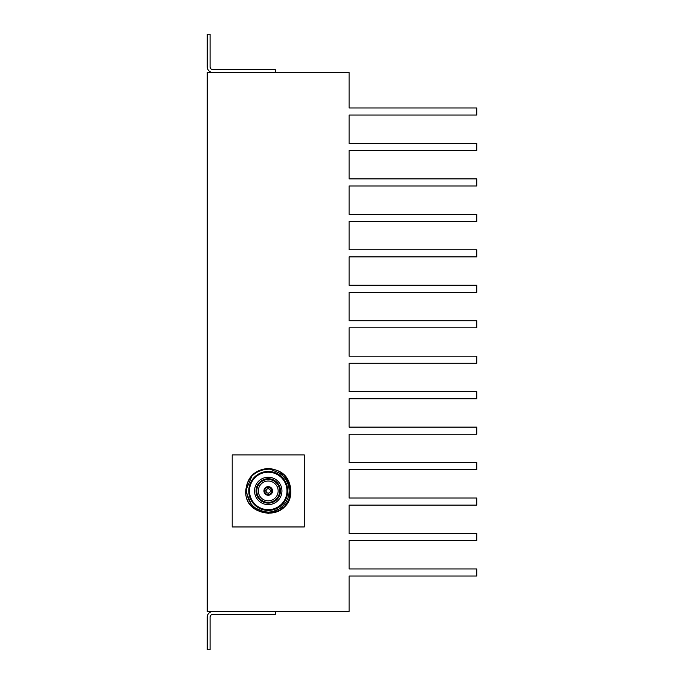 <?xml version="1.0" encoding="UTF-8"?>
<svg xmlns="http://www.w3.org/2000/svg" width="684" height="684" viewBox="0 0 684 684"><rect width="100%" height="100%" fill="white"/><g stroke="black" fill="none" stroke-linecap="round" stroke-linejoin="round"><path stroke-width="1.03" d="M207.252 72.495L207.252 611.505L349.088 611.505L349.088 576.039L476.748 576.039L476.748 568.951L349.088 568.951L349.088 540.582L476.748 540.582L476.748 533.486L349.088 533.486L349.088 505.117L476.748 505.117L476.748 498.029L349.088 498.029L349.088 469.66L476.748 469.66L476.748 462.564L349.088 462.564L349.088 434.195L476.748 434.195L476.748 427.107L349.088 427.107L349.088 398.738L476.748 398.738L476.748 391.641L349.088 391.641L349.088 363.272L476.748 363.272L476.748 356.184L349.088 356.184L349.088 327.816L476.748 327.816L476.748 320.728L349.088 320.728L349.088 292.359L476.748 292.359L476.748 285.262L349.088 285.262L349.088 256.893L476.748 256.893L476.748 249.805L349.088 249.805L349.088 221.436L476.748 221.436L476.748 214.34L349.088 214.34L349.088 185.971L476.748 185.971L476.748 178.883L349.088 178.883L349.088 150.514L476.748 150.514L476.748 143.418L349.088 143.418L349.088 115.049L476.748 115.049L476.748 107.961L349.088 107.961L349.088 72.495L207.252 72.495M232.209 454.911L232.209 526.962L304.269 526.962L304.269 454.911L232.209 454.911M289.443 483.357A22.521 22.521 0 0 1 290.76 490.932C292.154 519.985 244.333 519.985 245.727 490.932C244.359 514.368 280.5 522.063 288.802 500.124L290.281 490.932C289.657 482.998 285.912 477.039 279.021 473.054A20.879 20.879 0 0 1 286.126 501.723C281.97 508.323 276.003 511.794 268.239 512.128C255.218 511.016 247.993 503.954 246.573 490.932C245.034 466.907 282.509 460.494 289.443 483.357L284.168 475.012L268.239 468.42C281.919 469.754 289.426 477.261 290.76 490.932A22.521 22.521 0 0 1 288.802 500.124L284.168 506.861L268.239 513.453L252.319 506.861L245.727 490.932C247.061 477.261 254.568 469.754 268.239 468.42L284.168 475.012M287.742 490.932A19.503 19.503 0 0 1 268.239 510.435A19.503 19.503 0 0 1 248.745 490.932A19.503 19.503 0 0 1 268.239 471.438A19.503 19.503 0 0 1 287.742 490.932M268.239 471.481A19.451 19.451 0 0 1 287.699 490.932A19.451 19.451 0 0 1 268.239 510.392A19.451 19.451 0 0 1 248.788 490.932A19.451 19.451 0 0 1 268.239 471.481M268.239 478.732A12.201 12.201 0 0 0 256.038 490.932A12.201 12.201 0 0 0 268.239 503.142A12.201 12.201 0 0 0 280.449 490.932A12.201 12.201 0 0 0 268.239 478.732M268.239 479.501A11.431 11.431 0 0 0 256.808 490.932A11.431 11.431 0 0 0 268.239 502.372A11.431 11.431 0 0 0 279.679 490.932A11.431 11.431 0 0 0 268.239 479.501M268.239 500.842A9.909 9.909 0 0 1 258.33 490.932A9.909 9.909 0 0 1 268.239 481.032A9.909 9.909 0 0 1 278.149 490.932A9.909 9.909 0 0 1 268.239 500.842M268.239 486.615A4.326 4.326 0 0 1 272.565 491.044A4.326 4.326 0 0 1 268.137 495.259A4.326 4.326 0 0 1 263.921 490.83A4.326 4.326 0 0 1 268.239 486.615L268.239 488.778M272.565 490.873L270.402 490.932L270.317 490.334M266.161 490.334L266.076 490.932L263.921 490.873M263.921 490.83L266.085 490.779A2.163 2.163 0 0 1 268.085 488.778L268.137 486.615M245.727 490.932L252.319 475.012M288.802 500.124L284.168 506.861M249.506 490.932A18.733 18.733 0 0 1 268.239 472.199A18.733 18.733 0 0 1 286.972 490.932A18.733 18.733 0 0 1 268.239 509.674A18.733 18.733 0 0 1 249.506 490.932M281.936 490.932A13.689 13.689 0 0 1 268.239 504.63A13.689 13.689 0 0 1 254.551 490.932A13.689 13.689 0 0 1 268.239 477.244A13.689 13.689 0 0 1 281.936 490.932M268.239 493.096L268.239 495.259L267.641 495.216M272.565 490.83L270.394 490.779A2.163 2.163 0 0 0 268.393 488.778L268.35 487.333A3.6 3.6 0 0 1 271.839 490.83M268.35 486.615L268.35 487.333M264.64 490.83A3.6 3.6 0 0 1 268.137 487.333M263.921 491.044L266.085 491.086A2.163 2.163 0 0 0 268.085 493.096L268.137 494.541A3.6 3.6 0 0 1 264.64 491.044M268.137 495.259L268.137 494.541M268.35 495.259L268.393 493.096A2.163 2.163 0 0 0 270.394 491.086L271.839 491.044A3.6 3.6 0 0 1 268.35 494.541M272.565 491.044L271.839 491.044M275.336 72.495L275.336 69.657L212.921 69.657A2.839 2.839 0 0 1 210.082 66.827L210.082 34.2L207.252 34.2L207.252 66.827A5.677 5.677 0 0 0 212.921 72.495M207.252 34.2L207.252 40.587M207.252 56.182L207.252 66.827M212.921 69.657A2.839 2.839 0 0 1 210.082 66.827M275.336 611.505L275.336 614.343L212.921 614.343A2.839 2.839 0 0 0 210.082 617.173L210.082 649.8L207.252 649.8L207.252 617.173A5.677 5.677 0 0 1 212.921 611.505M207.252 649.8L207.252 643.413M207.252 627.818L207.252 617.173M210.082 617.173A2.839 2.839 0 0 1 212.921 614.343"/></g></svg>
